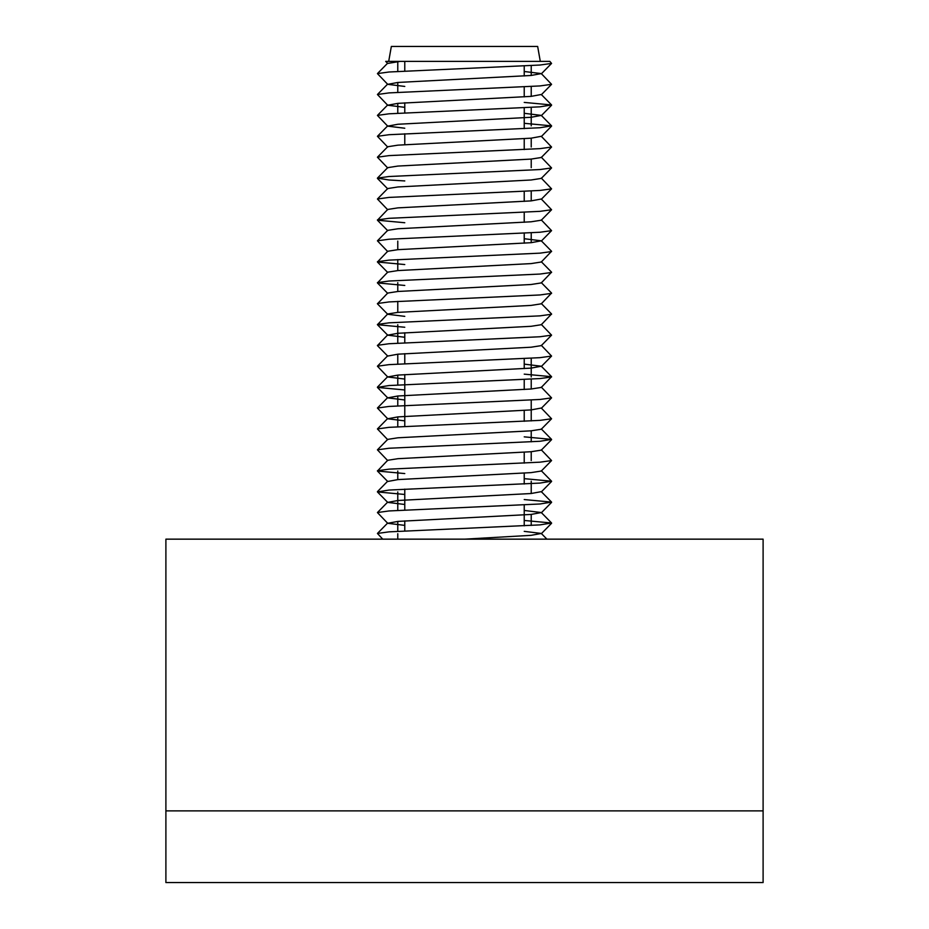 <?xml version="1.0" encoding="UTF-8"?>
<svg xmlns="http://www.w3.org/2000/svg" width="929" height="929" viewBox="0 0 929 929"><rect width="100%" height="100%" fill="white"/><g stroke="black" fill="none" stroke-linecap="round" stroke-linejoin="round"><path stroke-width="1.39" d="M388.705 61.384L391.341 46.45L537.659 46.45L540.295 61.384L400.097 61.384L387.707 63.439L385.686 61.384L537.508 61.384M524.223 71.498L541.293 73.588L531.074 75.481L397.926 82.449L387.707 84.342L404.777 86.432M524.223 102.411L551.571 104.954L541.293 94.491L531.074 96.384L397.926 103.351L387.707 105.244L404.777 107.334M524.223 113.303L541.293 115.393L531.074 117.286L397.926 124.254L387.707 126.147L404.777 128.237M541.293 157.198L551.571 167.94L539.97 169.542L389.03 176.51L377.429 178.113L387.707 167.65L397.926 166.059L531.074 159.091L541.293 157.5L551.571 147.037L541.293 136.296L531.074 138.189L397.926 145.156L387.707 146.747L377.429 157.21L387.707 167.952M551.571 167.94L541.293 178.403L531.074 179.994L397.926 186.961L387.707 188.552L377.429 199.015L387.707 209.757M541.293 219.906L551.571 230.647L539.97 232.25L389.03 239.217L377.429 240.82L387.707 230.357L397.926 228.766L531.074 221.799L541.293 220.208L551.571 209.745L541.293 199.003L531.074 200.896L397.926 207.864L387.707 209.455L377.429 220.196L404.777 222.739M524.223 238.718L541.293 240.808L531.074 242.701L397.926 249.669L387.707 251.26L377.429 262.001L404.777 264.544M541.293 240.808L551.571 251.271L541.293 262.013L531.074 263.604L397.926 270.571L387.707 272.162L377.429 282.904L404.777 285.447M541.293 261.711L551.571 272.174L541.293 282.915L531.074 284.506L397.926 291.474L387.707 293.065L377.429 303.806L387.707 314.269L404.777 316.359M541.293 282.613L551.571 293.076L541.293 303.818L531.074 305.409L397.926 312.376L387.707 313.967L377.429 324.709L404.777 327.252M541.293 303.516L551.571 313.979L541.293 324.72L531.074 326.311L397.926 333.279L387.707 335.172L404.777 337.262M541.293 324.418L551.571 335.16L541.293 345.623L531.074 347.214L397.926 354.181L387.707 356.074L377.429 345.611L387.707 334.87M524.223 364.133L541.293 366.223L531.074 368.116L397.926 375.084L387.707 376.977L404.777 379.067M524.223 374.143L551.571 376.686L541.293 387.428L531.074 389.019L397.926 395.986L387.707 397.879L404.777 399.969M524.223 436.851L551.571 439.394L539.97 441.275L389.03 448.242L377.429 449.845L387.707 439.382L397.926 437.791L531.074 430.824L541.293 429.233L551.571 418.77L541.293 408.028L531.074 409.921L397.926 416.889L387.707 418.782L404.777 420.872M551.571 439.672L541.293 450.135L531.074 451.726L397.926 458.694L387.707 460.285L377.429 471.026L404.777 473.569M541.293 449.833L551.571 460.575L541.293 471.038L531.074 472.629L397.926 479.596L387.707 481.489L377.429 471.026M524.223 499.558L551.571 502.101L541.293 491.638L531.074 493.531L397.926 500.499L387.707 502.392L404.777 504.482M524.223 510.451L541.293 512.541L531.074 514.434L397.926 521.401L387.707 523.294L404.777 525.384M524.223 531.353L541.293 533.443L531.074 535.336L464.5 539.157M540.434 61.384L549.84 61.384L551.571 63.427L539.97 65.03L389.03 71.997L377.429 73.6L387.707 84.342M541.293 73.588L551.571 84.33L539.97 85.932L389.03 92.9L377.429 94.503L387.707 105.244M551.571 104.954L539.97 106.835L389.03 113.802L377.429 115.405L387.707 126.147M524.223 123.313L551.571 125.856L539.97 127.737L389.03 134.705L377.429 136.308L387.707 147.049M551.571 147.037L539.97 148.64L389.03 155.607L377.429 157.21M377.429 178.113L389.03 179.994L404.777 180.934M541.293 178.101L551.571 188.842L539.97 190.445L389.03 197.412L377.429 199.015M551.571 209.745L539.97 211.347L389.03 218.315L377.429 219.918M377.429 240.82L387.707 251.562M551.571 251.55L539.97 253.152L389.03 260.12L377.429 261.723M551.571 272.452L539.97 274.055L389.03 281.022L377.429 282.625M551.571 293.355L539.97 294.957L389.03 301.925L377.429 303.528M551.571 314.257L539.97 315.86L389.03 322.827L377.429 324.43M551.571 335.16L539.97 336.762L389.03 343.73L377.429 345.333M541.293 345.321L551.571 356.062L539.97 357.665L389.03 364.632L377.429 366.235L387.707 376.977M551.571 376.965L539.97 378.567L389.03 385.535L377.429 387.416L404.777 389.959M541.293 387.126L551.571 397.867L539.97 399.47L389.03 406.437L377.429 408.04L387.707 418.782M551.571 418.77L539.97 420.372L389.03 427.34L377.429 428.943L387.707 439.684M377.429 449.845L387.707 460.587M551.571 460.575L539.97 462.177L389.03 469.145L377.429 470.748M524.223 478.656L551.571 481.199L539.97 483.08L389.03 490.047L377.429 491.929L404.777 494.472M551.571 502.101L539.97 503.982L389.03 510.95L377.429 512.553L387.707 523.294M524.223 520.461L551.571 523.004L539.97 524.885L389.03 531.852L377.429 533.455L382.748 539.157M165.896 810.889L165.896 539.157L763.104 539.157L763.104 810.889L165.896 810.889L763.104 810.889L763.104 882.55L165.896 882.55L165.896 810.889M404.777 61.384L404.777 71.057M404.777 102.852L404.777 112.862M404.777 133.764L404.777 144.657M404.777 332.779L404.777 342.789M404.777 353.682L404.777 363.692M404.777 374.584L404.777 426.399M404.777 489.107L404.777 510.009M404.777 520.902L404.777 530.912M541.293 73.89L551.571 63.427M541.293 94.793L551.571 84.33M541.293 115.695L551.571 105.232M541.293 136.598L551.571 126.135M387.707 188.854L377.429 178.391M541.293 199.305L551.571 188.842M387.707 230.659L377.429 220.196M541.293 241.11L551.571 230.647M387.707 272.464L377.429 262.001M387.707 293.367L377.429 282.904M387.707 335.172L377.429 324.709M541.293 366.525L551.571 356.062M387.707 397.879L377.429 387.416M541.293 408.33L551.571 397.867M541.293 491.94L551.571 481.477M387.707 502.392L377.429 491.929M541.293 512.843L551.571 502.38M541.293 533.745L551.571 523.282M377.429 73.6L387.707 63.137M377.429 94.503L387.707 84.04M377.429 115.405L387.707 104.942M551.571 125.856L541.293 115.393M377.429 136.308L387.707 125.845M377.429 366.235L387.707 355.772M551.571 376.686L541.293 366.223M377.429 387.138L387.707 376.675M377.429 408.04L387.707 397.577M377.429 428.943L387.707 418.48M551.571 439.394L541.293 428.931M551.571 481.199L541.293 470.736M377.429 491.65L387.707 481.187M377.429 512.553L387.707 502.09M551.571 523.004L541.293 512.541M377.429 533.455L387.707 522.992M546.902 539.157L541.293 533.443M524.223 65.971L524.223 75.981M524.223 86.873L524.223 96.883M524.223 107.776L524.223 128.678M524.223 138.688L524.223 149.581M524.223 191.386L524.223 201.396M524.223 212.288L524.223 222.298M524.223 233.191L524.223 243.201M524.223 358.606L524.223 368.616M524.223 379.508L524.223 389.518M524.223 410.421L524.223 421.313M524.223 452.226L524.223 463.118M524.223 473.128L524.223 484.021M524.223 504.923L524.223 525.826M397.775 533.722L397.775 539.157M397.775 259.563L397.775 270.583M397.775 282.637L397.775 291.485M397.775 301.368L397.775 312.388M531.225 138.177L531.225 147.026M531.225 358.211L531.225 376.953M531.225 400.016L531.225 420.918M531.225 430.812L531.225 441.821M531.225 451.715L531.225 460.563M531.225 481.21L531.225 493.52M531.225 514.422L531.225 525.431M397.775 61.558L397.775 71.44M397.775 82.46L397.775 92.343M397.775 103.363L397.775 113.245M397.775 241.087L397.775 249.68M397.775 324.697L397.775 343.173M397.775 354.193L397.775 364.075M397.775 375.095L397.775 384.978M397.775 395.998L397.775 405.88M397.775 416.9L397.775 426.783M397.775 471.015L397.775 479.608M397.775 491.917L397.775 510.393M397.775 521.413L397.775 531.295M531.225 65.576L531.225 75.47M531.225 86.478L531.225 96.372M531.225 107.381L531.225 125.868M531.225 159.08L531.225 167.673M531.225 190.991L531.225 200.885M531.225 232.796L531.225 242.69M531.225 379.113L531.225 389.007"/></g></svg>
